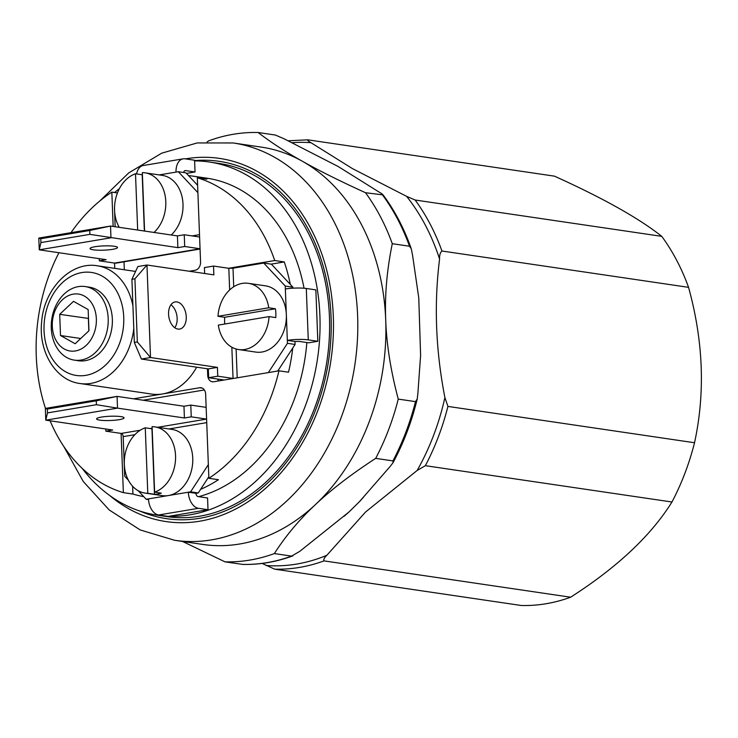 <?xml version="1.0" encoding="UTF-8"?>
<svg xmlns="http://www.w3.org/2000/svg" width="738" height="738" viewBox="0 0 738 738"><rect width="100%" height="100%" fill="white"/><g stroke="black" fill="none" stroke-linecap="round" stroke-linejoin="round"><path stroke-width="1.11" d="M262.138 563.426L274.665 569.164L521.268 605.492A215.68 164.002 -81.6 0 0 570.622 597.208C617.208 567.365 650.999 535.631 671.967 502.006A215.68 164.002 -81.6 0 0 694.532 442.745C705.344 392.828 703.36 341.03 688.554 287.34A215.68 164.002 -81.6 0 0 661.765 236.354C638.804 218.171 603.029 198.107 554.441 176.151L307.838 139.833L287.931 140.783M307.838 139.833C307.276 140.266 308.327 141.226 310.975 142.702L352.432 168.596L406.62 196.354L415.162 200.026L661.765 236.354M688.554 287.34L441.951 251.012C440.208 252.562 439.414 255.247 439.58 259.066C433.907 304.139 435.688 350.31 444.894 397.57L447.929 406.417L694.532 442.745M671.967 502.006L425.365 465.687L417.154 470.466L365.624 511.951L326.823 555.308C324.323 557.651 323.382 559.505 324.019 560.889L570.622 597.208M299.794 551.332L348.954 512.015L359.489 501.628L390.125 466.481L393.022 462.726L392.93 460.909L375.697 458.372C351.426 474.147 331.353 489.543 315.467 504.561C299.397 519.552 285.689 535.889 274.351 553.574L291.575 556.111L299.794 551.332M417.865 393.585L420.605 355.402L418.769 297.912L412.542 255.09L411.25 248.706L409.516 246.234L392.284 243.697C386.869 270.053 384.683 295.486 385.716 319.997C386.564 344.48 390.743 370.845 398.252 399.101L415.485 401.638L417.228 399.009L417.865 393.585M409.516 246.234A215.68 164.002 -81.6 0 0 382.727 195.247C383.29 194.814 382.247 193.854 379.59 192.378L338.133 166.484L283.945 138.726L275.403 135.054L258.171 132.508C270.569 142.139 285.265 151.705 302.276 161.207C319.102 170.681 340.172 181.188 365.494 192.71L383.105 194.915C394.812 210.717 404.193 228.642 411.25 248.706M242.571 564.395L224.998 561.849L182.563 541.461M207.11 141.908L208.826 140.792A215.68 164.002 -81.6 0 1 258.171 132.508M224.998 561.849A215.68 164.002 -81.6 0 0 274.351 553.574M63.643 446.222L83.274 481.508L109.178 509.93L140.174 529.939L174.675 540.299L202.766 544.432A200.81 152.692 -81.6 0 0 315.467 504.561A200.81 152.692 -81.6 0 0 385.716 319.997A200.81 152.692 -81.6 0 0 302.276 161.207A200.81 152.692 -81.6 0 0 261.289 147.111L233.199 142.969L197.175 142.941L161.723 153.163L128.735 172.904L99.759 201.031M392.284 243.697A215.68 164.002 -81.6 0 0 365.494 192.71M375.697 458.372A215.68 164.002 -81.6 0 0 398.252 399.101M139.916 511.074A180.598 137.333 -81.6 0 0 199.694 518.288A180.598 137.333 -81.6 0 0 331.205 322.368A180.598 137.333 -81.6 0 0 194.601 160.616M78.468 360.744A37.186 28.275 -81.6 0 0 78.477 360.744A37.186 28.275 -81.6 0 0 85.304 360.661A37.186 28.275 -81.6 0 0 112.314 323.622A37.186 28.275 -81.6 0 0 89.316 287.165A37.186 28.275 -81.6 0 0 89.307 287.165A37.186 28.275 98.4 0 1 111.862 328.069A37.186 28.275 98.4 0 1 78.468 360.744L74.317 360.126A37.186 28.275 -81.6 0 0 108.2 318.567A37.186 28.275 -81.6 0 0 85.156 286.547A37.186 28.275 -81.6 0 0 51.273 328.115A37.186 28.275 -81.6 0 0 74.317 360.126M132.932 305.919A59.501 45.239 -81.6 0 0 97.342 265.791C70.774 261.067 43.911 289.084 41.651 321.952C38.367 351.712 55.701 380.54 79.999 383.52L151.677 394.074A59.501 45.239 -81.6 0 0 162.609 393.954A59.501 45.239 -81.6 0 0 196.649 367.183M200.607 489.34A162.129 123.283 -81.6 0 0 218.43 479.709L208.872 478.307L205.634 394.12A7.435 5.655 -81.6 0 0 201.031 387.718A7.435 5.655 -81.6 0 0 199.666 387.736L133.578 398.815M208.872 478.307A162.129 123.283 -81.6 0 0 278.955 370.817L288.512 372.22A162.129 123.283 -81.6 0 0 292.737 348.059M207.47 368.779L207.719 375.374A7.435 5.655 -81.6 0 0 212.332 381.777A7.435 5.655 -81.6 0 0 213.697 381.758L278.955 370.817M290.292 284.388A162.129 123.283 -81.6 0 0 284.278 261.944L274.721 260.532L228.577 268.272M274.721 260.532A162.129 123.283 -81.6 0 0 197.323 177.784L206.88 179.186A162.129 123.283 -81.6 0 0 193.531 176.216A162.129 123.283 -81.6 0 0 188.559 175.626M189.279 271.243L195.146 270.265A7.435 5.655 -81.6 0 0 200.561 261.962L197.323 177.784M117.434 192.95L111.835 192.12L113.145 226.437M114.556 263.069L114.759 268.355M111.835 192.12A162.129 123.283 -81.6 0 0 70.996 232.682M58.957 252.728A162.129 123.283 -81.6 0 0 45.479 408.391M50.101 420.798A162.129 123.283 -81.6 0 0 123.375 492.643L132.932 494.054A162.129 123.283 -81.6 0 0 143.716 496.609M121.097 433.409L123.375 492.643M204.361 389.959L143.135 400.227M198.67 496.656A162.129 123.283 -81.6 0 0 306.851 342.533M304.038 288.226A162.129 123.283 -81.6 0 0 206.917 178.19L193.531 176.216M217.655 379.046A7.435 5.655 -81.6 0 0 218.549 380.946M284.278 261.944L271.15 264.149M124.012 261.805L124.316 269.767M132.637 486.287L132.932 494.054M169.113 516.231A178.495 135.727 -81.6 0 0 190.053 514.801A178.495 135.727 -81.6 0 0 319.72 337.017A178.495 135.727 -81.6 0 0 209.297 162A178.495 135.727 -81.6 0 0 194.611 160.902M119.436 188.559A178.495 135.727 -81.6 0 0 114.602 192.535M82.204 468.381A178.495 135.727 -81.6 0 0 157.277 515.179A178.495 135.727 -81.6 0 0 166.179 516.102M157.277 515.179L166.834 516.591A178.495 135.727 -81.6 0 0 199.611 516.213A178.495 135.727 -81.6 0 0 329.277 338.419A178.495 135.727 -81.6 0 0 218.854 163.412L209.297 162M52.306 326.233A28.773 21.882 98.4 0 1 78.523 294.075A28.773 21.882 98.4 0 1 96.355 318.853A28.773 21.882 98.4 0 1 70.138 351.011A28.773 21.882 98.4 0 1 52.306 326.233M73.514 301.344L59.695 314.333L60.507 335.522L75.147 343.742L88.966 330.753L88.154 309.554L73.514 301.344M88.495 318.438L59.695 314.333M80.719 338.502L60.507 335.522M88.366 318.558L88.837 330.873M198.254 492.956L190.607 491.831L188.328 492.209A14.871 9.382 80.5 0 0 198.457 508.307L208.015 509.709L207.562 497.965L198.005 496.554A2.97 1.873 -99.5 0 1 195.976 493.335L198.254 492.956L208.808 476.766M195.976 493.335L188.328 492.209L146.207 499.275L148.532 499.617M146.207 499.275L138.227 490.742M128.394 480.226L124.704 476.278L123.181 436.638A2.97 1.873 80.5 0 0 121.161 433.418L105.866 431.167L112.693 430.014L45.793 420.162L47.472 412.911L47.324 409.036L45.341 408.418L45.793 420.162L117.517 408.132L184.417 417.985L191.243 416.841L190.791 405.097L206.087 407.348A14.871 9.382 -99.5 0 1 206.142 407.358M105.783 428.999L105.866 431.167M206.594 419.101A2.97 1.873 80.5 0 0 206.539 419.092L191.243 416.841M208.347 464.626L190.607 491.831M208.015 509.709L168.163 516.397L158.605 514.986A14.871 9.382 -99.5 0 1 148.486 498.897M101.484 417.071A13.754 2.131 177.8 0 0 96.577 418.898A13.754 2.131 177.8 0 0 104.556 420.522A13.754 2.131 177.8 0 0 119.169 419.673A13.754 2.131 177.8 0 0 124.076 417.846A13.754 2.131 177.8 0 0 116.097 416.223A13.754 2.131 177.8 0 0 101.484 417.071M190.791 405.097L183.965 406.241L117.065 396.389L45.341 408.418M183.965 406.241L184.417 417.985M117.517 408.132L117.065 396.389L96.272 400.826L96.42 404.701L117.517 408.132M96.42 404.701L47.472 412.911M96.272 400.826L47.324 409.036M292.931 288.18L292.894 287.174L271.39 264.176L263.743 263.051L233.005 268.208L228.817 268.309L213.522 266.058L204.417 267.58L204.647 273.512M295.089 344.443L294.979 341.51L299.167 341.408L308.724 342.81L317.829 341.288L308.272 339.877A14.871 2.306 177.8 0 0 287.331 340.375L287.451 343.318L295.089 344.443L277.765 371.011M292.894 287.174L285.246 286.049L285.357 288.982A14.871 2.306 -2.2 0 1 306.298 288.484L308.272 339.877M294.979 341.51L287.331 340.375L285.357 288.982M287.451 343.318L268.355 372.589M233.3 378.474L217.756 376.186L217.415 367.376L150.515 357.524L137.342 341.943L134.334 342.45L141.41 359.046L208.31 368.908L217.415 367.376M208.31 368.908L208.651 377.718L217.756 376.186M208.651 377.718L223.937 379.969A14.871 2.306 177.8 0 0 224.177 380.005M263.743 263.051L285.246 286.049M317.829 341.288L315.855 289.886L306.298 288.484M141.41 359.046L150.515 357.524L146.963 265.016L137.858 266.538L131.908 279.305L134.916 278.798L146.963 265.016L213.863 274.868L213.522 266.058M168.568 314.185A13.754 8.681 80.5 0 0 179.685 329.065A13.754 8.681 80.5 0 0 186.253 316.796A13.754 8.681 80.5 0 0 175.137 301.925A13.754 8.681 80.5 0 0 168.568 314.185M170.93 304.766A13.754 8.681 -99.5 0 1 177.148 318.318A13.754 8.681 -99.5 0 1 174.786 327.746M134.916 278.798L137.342 341.943M131.908 279.305L134.334 342.45M197.618 185.303L185.958 172.84L178.31 171.714L197.895 192.655M183.716 172.507A2.97 1.873 -99.5 0 1 185.1 170.57A2.97 1.873 -99.5 0 1 185.478 170.57L195.035 171.972L194.583 160.229L185.026 158.818A14.871 9.382 80.5 0 0 183.135 158.836A14.871 9.382 80.5 0 0 176.031 172.092L178.31 171.714M199.601 237.018A2.97 1.873 -99.5 0 1 199.546 237.009L184.251 234.758L177.424 235.902L110.525 226.049L89.732 230.487L89.879 234.361L177.876 247.654L177.424 235.902M177.876 247.654L184.703 246.501L184.251 234.758M184.703 246.501L199.998 248.761A14.871 9.382 80.5 0 0 200.053 248.771M99.243 258.66L99.326 260.828L114.611 263.079A14.871 9.382 80.5 0 0 116.512 263.06L200.063 249.047M114.538 208.882L115.119 226.723M136.558 173.928A14.871 9.382 -99.5 0 1 143.283 165.515L183.135 158.836M186.493 173.412L195.035 171.972M38.8 238.079L110.525 226.049L110.968 237.793L39.252 249.822L40.931 242.571L40.784 238.697L38.8 238.079L39.252 249.822L106.152 259.684L99.326 260.828M112.628 249.333A13.754 2.131 177.8 0 0 117.536 247.507A13.754 2.131 177.8 0 0 103.698 245.902A13.754 2.131 177.8 0 0 90.036 248.568A13.754 2.131 177.8 0 0 98.016 250.191A13.754 2.131 177.8 0 0 112.628 249.333M40.784 238.697L89.732 230.487M40.931 242.571L89.879 234.361M154.814 426.868L172.019 429.405A33.468 25.452 98.4 0 1 192.756 458.215A33.468 25.452 98.4 0 1 162.268 495.622L145.063 493.085A33.468 25.452 98.4 0 1 124.288 462.505A33.468 25.452 98.4 0 1 145.266 427.809L147.784 493.298L154.473 494.285A33.468 25.452 -81.6 0 0 161.299 493.141L154.611 492.154L152.093 426.665A33.468 25.452 98.4 0 1 154.814 426.868A33.468 25.452 98.4 0 1 175.579 457.459A33.468 25.452 98.4 0 1 154.611 492.154M147.784 493.298A33.468 25.452 98.4 0 1 145.063 493.085M152.176 428.723A33.468 25.452 -81.6 0 0 151.954 428.796L145.266 427.809M151.954 428.796L154.473 494.285M217.978 316.298A33.468 25.452 98.4 0 1 242.258 283.401A33.468 25.452 98.4 0 1 248.411 283.337L265.615 285.864A33.468 25.452 98.4 0 1 285.91 322.69A33.468 25.452 98.4 0 1 255.855 352.091L238.651 349.554A33.468 25.452 98.4 0 1 218.319 325.107L269.084 316.593L275.772 317.58A33.468 25.452 -81.6 0 0 275.44 308.77L268.743 307.783L217.978 316.298L224.666 317.285A33.468 25.452 -81.6 0 0 224.758 324.028M248.411 283.337A33.468 25.452 98.4 0 1 268.743 307.783M269.084 316.593A33.468 25.452 98.4 0 1 238.651 349.554M275.44 308.77L224.666 317.285M144.583 231.068L142.333 172.627A33.468 25.452 98.4 0 1 145.054 172.83L162.259 175.367A33.468 25.452 98.4 0 1 182.572 199.611A33.468 25.452 98.4 0 1 171.234 234.988M119.27 227.341A33.468 25.452 98.4 0 1 135.506 173.771L137.665 230.044M142.416 174.685A33.468 25.452 -81.6 0 0 142.194 174.758L135.506 173.771M145.054 172.83A33.468 25.452 98.4 0 1 165.367 197.074A33.468 25.452 98.4 0 1 154.03 232.461M142.194 174.758L144.362 231.031M441.951 251.012A215.68 164.002 -81.6 0 0 415.162 200.026M425.365 465.687A215.68 164.002 -81.6 0 0 447.929 406.417M274.665 569.164A215.68 164.002 -81.6 0 0 324.019 560.889M266.132 565.492A212.71 161.742 -81.6 0 0 326.823 555.308M310.975 142.702A212.71 161.742 -81.6 0 0 291.741 142.729M439.58 259.066A212.71 161.742 -81.6 0 0 406.62 196.354M417.154 470.466A212.71 161.742 -81.6 0 0 444.894 397.57M392.93 460.909A215.68 164.002 -81.6 0 0 415.485 401.638M242.23 564.385A215.68 164.002 -81.6 0 0 291.575 556.111M174.675 540.299A200.81 152.692 -81.6 0 0 211.548 539.875A200.81 152.692 -81.6 0 0 354.351 368.041A200.81 152.692 -81.6 0 0 274.185 157.065A200.81 152.692 -81.6 0 0 233.199 142.969M109.731 495.539A183.55 139.574 -81.6 0 0 199.804 521.194A183.55 139.574 -81.6 0 0 333.308 316.15A183.55 139.574 -81.6 0 0 185.432 158.882M85.866 375.347A52.057 39.584 98.4 0 1 48.404 304.038A52.057 39.584 98.4 0 1 117.416 292.469A52.057 39.584 98.4 0 1 85.866 375.347M79.999 383.52A59.501 45.239 -81.6 0 0 90.931 383.391A59.501 45.239 -81.6 0 0 133.799 328.392M202.332 388.123L199.666 387.736M208.559 375.494L207.719 375.374M206.732 422.625L168.974 428.953M134.86 434.673L123.181 436.638M198.457 508.307L158.605 514.986M206.539 419.092L157.674 427.293M152.157 428.215L150.229 428.538M140.294 430.208L121.161 433.418M233.005 268.208L233.715 286.778M236.105 349L237.212 377.819M228.817 268.309L229.647 289.96M231.843 347.22L233.051 378.437M184.74 170.69L185.478 170.57M114.611 263.079L199.998 248.761M192.074 235.911L199.509 234.666M159.214 174.915L176.031 172.092M344.157 516.222L348.954 512.024M359.498 501.637L363.603 497.108M393.022 462.726C403.649 442.901 411.721 421.666 417.228 399.009M242.424 564.404C259.398 564.847 276.206 561.996 292.866 555.871M97.342 265.791L135.58 271.427M85.156 286.547L89.307 287.165"/></g></svg>
